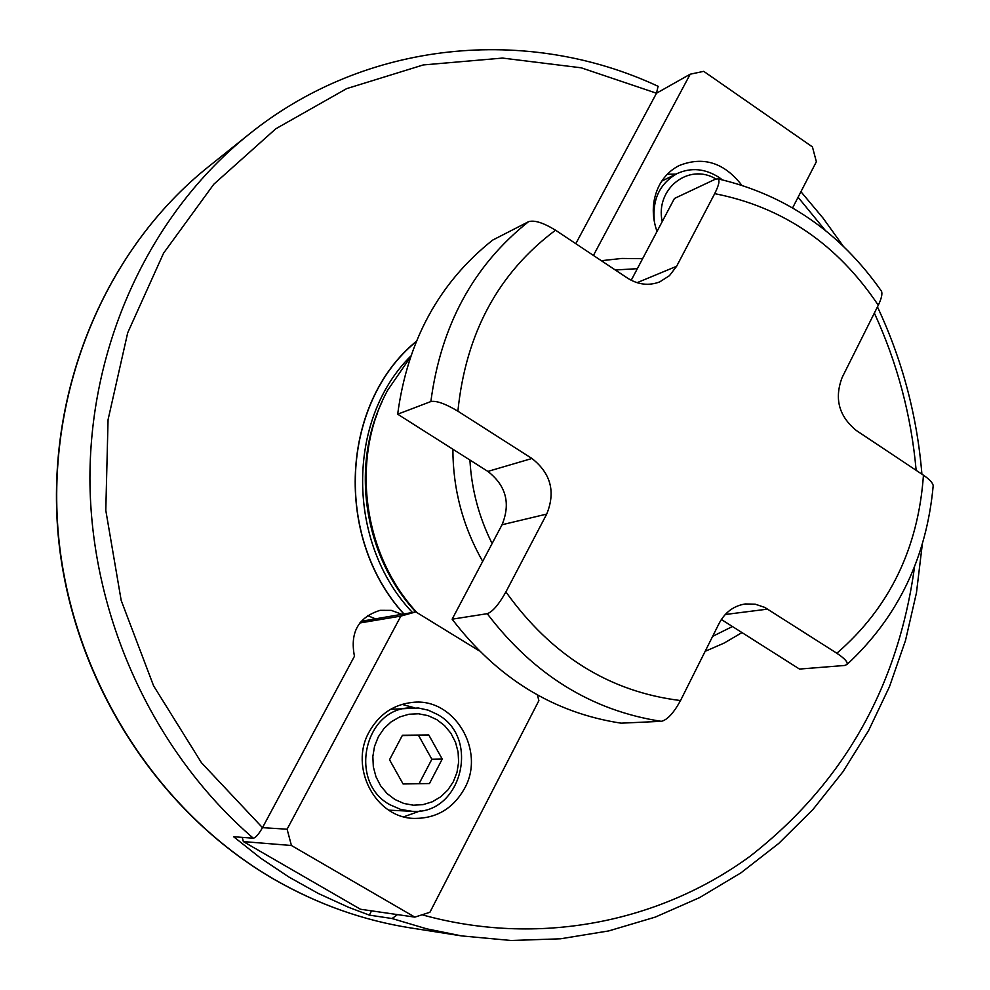 <?xml version="1.0" encoding="UTF-8"?>
<svg xmlns="http://www.w3.org/2000/svg" width="990" height="990" viewBox="0 0 990 990"><rect width="100%" height="100%" fill="white"/><g stroke="black" fill="none" stroke-linecap="round" stroke-linejoin="round"><path stroke-width="1.49" d="M457.887 411.184L531.939 458.494L487.872 471.413L397.671 414.204L430.86 401.556C436.33 400.492 445.339 403.697 457.887 411.184C465.82 333.222 498.366 272.894 555.526 230.2L627.388 278.042C637.993 284.736 648.772 286.023 659.699 281.903L669.45 275.678L676.628 266.273L637.065 282.695M631.212 280.281L674.438 198.47L715.337 179.202L717.861 178.844C785.466 194.523 840.027 232.006 881.533 291.295C882.548 293.993 881.459 298.634 878.279 305.229L842.193 377.363C834.125 398.463 838.827 416.171 856.313 430.489L923.447 475.188C929.486 479.333 932.729 482.823 933.199 485.669L933.1 486.832M712.639 636.36L732.439 626.521L799.499 669.067L844.569 665.478L846.945 664.538C848.17 662.335 844.804 658.573 836.835 653.251L764.763 607.402L755.197 604.172L745.284 603.95C733.751 605.806 725.039 612.265 719.148 623.341L680.526 700.549C673.646 713.109 667.223 720.039 661.283 721.326L621.089 723.17C553.558 712.874 497.252 678.212 452.145 619.183L487.229 613.689C533.783 674.796 591.797 710.672 661.283 721.326M487.229 613.689C492.513 611.894 498.75 604.643 505.915 591.909L546.715 514.082C555.749 491.844 550.824 473.319 531.939 458.494M717.861 178.844C720.027 180.143 718.975 185.081 714.693 193.656L676.628 266.273M881.533 291.295L880.877 290.33M555.526 230.2C543.312 222.713 534.303 219.879 528.511 221.71C473.48 265.456 440.934 325.413 430.86 401.556M397.671 414.204C407.521 340.572 439.201 282.534 492.711 240.075L528.511 221.71M452.145 619.183L502.041 524.75C510.791 503.39 506.063 485.607 487.872 471.413M410.343 357.279L387.61 390.32C350.237 458.358 362.724 554.289 416.976 612.624M416.32 341.327C340.746 402.868 333.704 537.347 403.796 613.961M371.559 910.85L369.332 915.119L348.641 907.323L318.248 893.438L288.808 876.979L260.519 858.045L233.603 836.723L253.292 838.221C255.68 837.75 258.737 834.224 262.486 827.665L354.457 656.234C349.804 632.511 358.331 617.216 380.049 610.347L391.248 610.372L401.866 614.295M658.065 86.303L656.506 93.221L575.784 243.689M397.497 914.599L392.077 918.534L369.332 915.119M537.397 694.968L538.894 700.611L429.907 912.273L414.847 917.124L360.447 909.241L243.354 841.587L291.431 845.497L287.1 829.199L400.876 616.089L415.825 611.919L479.284 650.876M243.354 841.587L242.228 837.379M792.619 207.851L816.366 161.729L812.431 146.904L703.717 71.342L690.191 74.201L656.506 93.221L581.167 67.803L502.462 58.076L423.262 64.944L346.636 88.642L275.764 128.799L213.778 184.264L163.585 253.143L127.71 332.751L108.058 419.76L105.794 510.37L121.188 600.447L153.599 685.86L201.465 762.733L262.486 827.665L287.1 829.199M414.847 917.124L291.431 845.497M464.508 788.535C453.247 808.422 436.652 818.384 414.699 818.421C375.569 818.384 348.69 767.238 369.307 731.635C379.269 714.174 393.735 704.422 412.719 702.38C454.224 697.48 486.016 750.668 464.508 788.535M359.741 623.007L400.876 616.089M367.476 615.545L375.346 618.8M361.103 621.312L415.825 611.919M690.191 74.201L593.431 255.432M741.708 185.142C724.123 162.608 703.321 156.061 679.288 165.516C670.774 169.81 664.129 176.369 659.365 185.179C652.113 199.633 651.333 215.065 657.001 231.474M676.034 174.092L667.31 174.252M722.304 179.821L719.235 177.544C705.301 168.572 691.28 167.236 677.16 173.547C659.315 183.756 651.779 200.277 654.563 223.072M715.906 178.967C688.805 162.397 654.972 188.88 662.211 221.612M420.342 810.86L403.871 816.787M401.989 704.373L414.414 707.751M390.617 709.298L418.349 707.999L428.249 710.177L437.518 714.495C481.078 737.872 461.117 815.413 412.1 811.305L388.785 810.154M412.1 811.305L400.764 809.461L390.122 804.821C348.146 782.768 363.862 708.593 410.256 707.862M394.936 799.512L403.858 803.472L413.375 805.204L422.99 804.647L432.234 801.813L440.637 796.863L447.789 790.057L453.333 781.741L456.996 772.324L458.618 762.263L458.11 752.078L455.511 742.265L450.92 733.305L444.597 725.633L436.825 719.643L428.002 715.621L418.56 713.79L408.957 714.236L399.688 716.958L391.211 721.809L383.959 728.566L378.291 736.894L374.529 746.373L372.846 756.521L373.329 766.829L375.965 776.754L380.63 785.812L387.053 793.522L394.936 799.512M403.091 783.969L389.528 759.751L402.447 735.236L428.781 734.976L442.233 759.07L429.462 783.548L403.091 783.969M429.462 783.548L402.955 783.734M402.274 735.57L418.547 735.409L431.863 759.256L419.203 783.474M428.781 734.976L418.547 735.409M442.233 759.07L431.863 759.256M732.439 626.521L721.351 619.493M836.835 653.251C889.354 607.885 918.225 548.522 923.447 475.188M505.915 591.909C551.504 655.652 609.704 691.862 680.526 700.549M878.279 305.229C837.342 244.159 782.805 206.96 714.693 193.656M637.337 268.686L615.273 269.973M482.687 561.38C462.887 526.618 452.95 489.233 452.875 449.225M469.916 460.028C471.549 489.394 478.95 517.238 492.117 543.547M546.715 514.082L502.041 524.75M377.376 413.337C352.094 478.356 368.057 560.451 416.208 612.154M381.818 402.286C350.534 468.617 364.741 557.234 415.738 611.931M410.751 356.091C346.178 420.032 346.401 543.077 412.459 612.488M416.196 341.612C340.82 403.19 333.927 537.471 403.945 613.936M422.099 914.785C537.545 946.923 658.919 922.977 750.197 856.177C843.319 783.387 898.116 686.862 914.562 566.626M916.146 470.324C911.246 415.503 897.311 363.095 874.356 313.075M825.177 230.274L798.076 197.245M253.292 838.221C152.769 751.596 90.3 615.099 89.917 478.331C90.078 341.525 151.594 212.417 248.601 134.603C365.842 39.885 527.757 25.319 658.325 86.415M274.688 879.702C156.061 811.392 71.057 677.469 58.101 534.241C45.515 390.939 105.361 249.257 208.271 166.889C105.695 248.948 45.738 390.555 58.36 534.093C71.342 677.544 156.556 811.652 275.059 879.838C318.174 904.439 363.318 920.465 410.504 927.902L461.55 935.896L426.603 928.806L392.077 918.534M767.733 609.11L725.249 614.505M846.945 664.538C897.831 617.364 926.591 557.741 933.199 485.669M642.621 258.687L621.906 258.44L601.338 260.704M705.152 651.333L724.123 643.079L741.993 632.585M461.55 935.896L511.224 940.5L560.538 938.792L608.788 930.909L655.318 917.087L699.534 897.633L740.866 872.908L778.833 843.356L813.013 809.424L843.047 771.643L868.614 730.533L889.49 686.652L905.479 640.567L916.455 592.824L922.334 544.03M921.9 474.161C917.111 415.738 902.298 359.976 877.449 306.888M843.134 246.015L823.012 218.047L800.935 191.713M208.271 166.889L248.601 134.603M274.774 879.751C317.926 904.377 363.182 920.428 410.504 927.902M661.815 181.071L677.16 173.547"/></g></svg>
